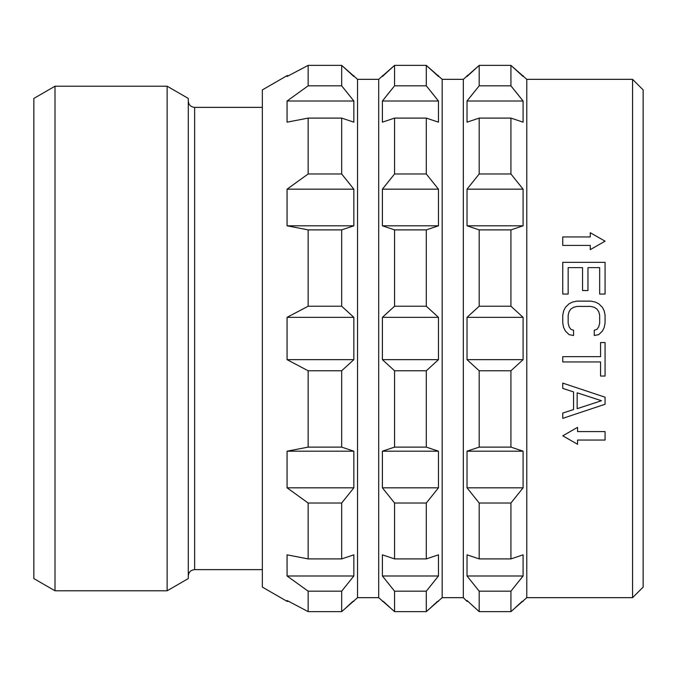 <?xml version="1.0" encoding="UTF-8"?>
<svg xmlns="http://www.w3.org/2000/svg" width="677" height="677" viewBox="0 0 677 677"><rect width="100%" height="100%" fill="white"/><g stroke="black" fill="none" stroke-linecap="round" stroke-linejoin="round"><path stroke-width="1.02" d="M55.006 590.793L33.85 578.573L33.85 98.427L55.006 86.207M55.006 338.5L55.006 86.216L167.134 86.216L167.134 590.784L55.006 590.784L55.006 338.5M167.134 590.793L188.291 578.573L188.291 98.427L167.134 86.207M357.541 79.336L357.541 597.664L378.697 597.664L378.697 79.336L357.541 79.336L341.673 65.373L308.145 65.373L287.073 76.484L287.073 75.638L262.337 89.914L262.337 587.086L287.073 601.362L288.664 601.362M346.218 310.345L353.843 317.344L287.073 317.344L287.073 359.656L308.145 370.776L308.145 447.116L287.073 451.187L287.073 487.829L308.145 503.019L308.145 558.906L287.073 554.835L287.073 575.992L308.145 591.173L341.673 591.173L353.843 575.992L341.673 591.173L341.673 611.627L342.173 611.179M287.073 317.344L308.145 306.224L308.145 229.884L287.073 225.813L287.073 189.171L308.145 173.981L308.145 118.094L287.073 122.165L287.073 101.008L308.145 85.827L308.145 65.373M346.218 179.608L353.843 189.171L353.843 225.813L341.673 229.884L341.673 306.224L342.173 306.681M346.218 91.446L353.843 101.008L353.843 122.165L341.673 118.094L341.673 173.981L342.173 174.598M353.843 75.638L353.843 76.484L341.673 65.373L341.673 85.827L342.173 86.444M287.073 101.008L353.843 101.008L341.673 85.827L308.145 85.827M287.073 189.171L353.843 189.171L341.673 173.981L308.145 173.981M308.145 229.884L341.673 229.884L353.843 225.813L287.073 225.813M287.073 359.656L353.843 359.656L341.673 370.776L353.843 359.656L353.843 317.344L341.673 306.224L308.145 306.224M357.541 597.664L341.673 611.627L308.145 611.627L308.145 591.173M346.218 607.514L352.92 601.362L353.843 601.362M287.073 451.187L353.843 451.187L341.673 447.116L353.843 451.187L353.843 487.829L341.673 503.019L353.843 487.829L287.073 487.829M308.145 447.116L341.673 447.116L341.673 370.776L308.145 370.776M287.073 575.992L353.843 575.992L353.843 554.835L341.673 558.906L341.673 503.019L308.145 503.019M287.073 601.362L287.073 600.516L308.145 611.627M341.673 558.906L308.145 558.906M341.673 118.094L308.145 118.094M390.02 310.345L382.403 317.344L382.403 359.656L394.564 370.776L382.403 359.656L438.468 359.656L426.298 370.776L394.564 370.776L394.564 447.116L382.403 451.187L382.403 487.829L394.564 503.019L382.403 487.829L438.468 487.829L426.298 503.019L394.564 503.019L394.564 558.906L382.403 554.835L382.403 575.992L394.564 591.173L382.403 575.992L438.468 575.992L426.298 591.173L438.468 575.992L438.468 554.835L426.298 558.906L394.564 558.906M426.298 229.884L426.298 306.224L438.468 317.344L382.403 317.344L394.564 306.224L394.564 229.884L382.403 225.813L394.564 229.884L426.298 229.884L438.468 225.813L382.403 225.813L382.403 189.171L394.065 174.598M430.843 91.446L438.468 101.008L438.468 122.165L426.298 118.094L394.564 118.094L394.564 173.981L426.298 173.981L426.798 174.598M394.564 118.094L382.403 122.165L382.403 101.008L394.065 86.444M378.697 79.336L394.564 65.373L394.564 85.827L426.298 85.827L426.798 86.444M442.166 79.336L442.166 597.664L463.322 597.664L463.322 79.336L442.166 79.336L426.298 65.373L394.564 65.373L382.403 76.484L382.403 75.638M390.02 91.446L382.403 101.008L438.468 101.008L426.298 85.827L426.298 65.373L438.468 76.484L438.468 75.638M390.02 179.608L382.403 189.171L438.468 189.171L426.298 173.981L426.298 118.094M438.468 189.171L438.468 225.813M438.468 317.344L438.468 359.656M438.468 487.829L438.468 451.187L382.403 451.187L394.564 447.116L426.298 447.116L426.298 370.776M378.697 597.664L394.065 611.179M390.02 607.514L383.317 601.362L382.403 601.362M442.166 597.664L426.298 611.627L394.564 611.627L394.564 591.173L426.298 591.173L426.298 611.627L426.798 611.179M426.298 558.906L426.298 503.019L428.465 500.345M438.468 451.187L426.298 447.116M426.298 306.224L394.564 306.224M430.843 607.514L437.545 601.362L438.468 601.362M515.468 91.446L523.093 101.008L523.093 122.165L510.923 118.094L510.923 173.981L523.093 189.171L523.093 225.813L510.923 229.884L510.923 306.224L523.093 317.344L467.028 317.344L467.028 359.656L479.189 370.776L479.189 447.116L467.028 451.187L467.028 487.829L479.189 503.019L479.189 558.906L467.028 554.835L467.028 575.992L479.189 591.173L467.028 575.992L523.093 575.992L510.923 591.173L523.093 575.992L523.093 554.835L510.923 558.906L479.189 558.906M467.028 317.344L479.189 306.224L479.189 229.884L467.028 225.813L467.028 189.171L479.189 173.981L479.189 118.094L467.028 122.165L467.028 101.008L478.69 86.444M463.322 79.336L479.189 65.373L479.189 85.827L510.923 85.827L511.423 86.444M632.572 79.336L632.572 597.664L643.15 587.086L643.15 89.914L632.572 79.336L526.791 79.336L510.923 65.373L479.189 65.373L467.028 76.484L467.028 75.638M474.645 91.446L467.028 101.008L523.093 101.008L510.923 85.827L510.923 65.373L523.093 76.484L523.093 75.638M523.093 317.344L523.093 359.656L467.028 359.656M526.791 79.336L526.791 597.664L510.923 611.627L510.923 591.173L479.189 591.173L479.189 611.627L478.69 611.179M474.645 607.514L467.942 601.362L467.028 601.362L467.028 600.516L479.189 611.627L510.923 611.627L511.423 611.179M510.923 558.906L510.923 503.019L479.189 503.019M510.923 503.019L523.093 487.829L467.028 487.829M467.028 451.187L523.093 451.187L523.093 487.829M523.093 451.187L510.923 447.116L479.189 447.116M510.923 447.116L510.923 370.776L479.189 370.776M510.923 370.776L523.093 359.656M510.923 306.224L479.189 306.224M510.923 229.884L479.189 229.884M523.093 225.813L467.028 225.813M523.093 189.171L467.028 189.171M510.923 173.981L479.189 173.981M510.923 118.094L479.189 118.094M515.468 607.514L522.17 601.362L523.093 601.362M577.566 444.281L562.756 435.819L577.566 444.281L577.566 440.05L605.069 440.05L605.069 431.587L577.566 431.587L577.566 427.356L562.756 435.819M562.756 418.361L605.069 404.262L562.756 418.361L562.756 413.072L573.563 409.551L562.756 413.072M605.069 241.181L590.259 232.719L605.069 241.181L590.259 249.644L590.259 245.412L562.756 245.412L562.756 236.95L590.259 236.95L590.259 232.719M573.563 335.504L569.061 334.624L565.456 331.095L563.653 327.566L562.756 323.166L563.653 327.566L565.456 331.095L569.061 334.624L573.563 335.504L573.563 330.215L570.855 329.335L569.061 326.686L568.155 323.166L568.155 315.228L569.061 311.699L570.855 309.059L573.563 307.299L577.159 306.41L573.563 307.299L570.855 309.059L569.061 311.699L568.155 315.228M590.666 301.121L577.159 301.121L590.666 301.121L595.168 302.01L598.764 303.77L602.369 307.299L604.172 310.819L605.069 315.228L605.069 323.166L604.172 327.566L605.069 323.166M602.369 331.095L604.172 327.566L602.369 331.095L598.764 334.624L602.369 331.095M594.262 335.504L598.764 334.624L594.262 335.504L594.262 330.215L596.97 329.335L598.764 326.686L599.67 323.166L599.67 315.228L598.764 311.699L596.97 309.059L594.262 307.299L590.666 306.41L594.262 307.299L596.97 309.059L598.764 311.699L599.67 315.228M568.155 267.627L568.155 294.072L562.756 294.072L562.756 262.337L605.069 262.337L605.069 294.072L599.67 294.072L599.67 267.627L587.966 267.627L587.966 290.543L582.558 290.543L582.558 267.627L568.155 267.627M577.159 306.41L590.666 306.41M577.159 301.121L572.657 302.01L569.061 303.77L565.456 307.299L563.653 310.819L562.756 315.228L562.756 323.166M605.069 342.554L605.069 376.048L600.567 376.048L600.567 361.95L562.756 361.95L562.756 356.661L600.567 356.661L600.567 342.554L605.069 342.554M573.563 391.915L562.756 388.395L562.756 383.106L605.069 397.204L605.069 404.262M573.563 391.924L573.563 409.551M577.159 392.804L577.159 408.671L601.464 400.733L577.159 392.804L601.464 400.733M188.291 101.025C188.663 104.876 190.779 106.991 194.637 107.372L194.637 569.628C190.779 570.009 188.663 572.124 188.291 575.975M194.637 569.628L262.337 569.628M194.637 107.372L262.337 107.372M287.073 75.638L288.664 75.638M463.322 597.664L467.028 601.362M632.572 597.664L526.791 597.664"/></g></svg>
